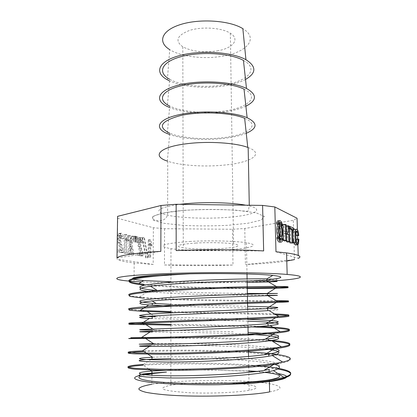 <?xml version="1.0" encoding="UTF-8"?>
<svg xmlns="http://www.w3.org/2000/svg" width="417" height="417" viewBox="0 0 417 417"><rect width="100%" height="100%" fill="white"/><g stroke="black" fill="none" stroke-linecap="round" stroke-linejoin="round"><path stroke-width="0.31" stroke-dasharray="2.08 1.56" d="M295.455 244.961L296.279 243.976L296.685 239.452L295.888 239.139C295.919 242.214 295.653 243.591 295.095 243.267L294.11 241.636C293.594 239.989 293.443 233.504 293.823 232.248L294.558 231.143L295.439 232.457L295.841 235.48M296.534 235.767C296.346 231.888 295.632 229.777 294.402 229.439M293.995 229.512L293.552 229.986M292.765 235.902L292.823 237.726M284.331 240.88L284.118 233.416L286.333 234.291L286.515 240.765M287.422 241.996L286.969 226.311L286.088 225.925L286.281 232.545L284.071 231.643L283.883 224.956L282.976 224.554M280.823 238.503L281.246 239.759L279.671 242.147M277.248 237.059C277.863 239.129 278.551 240.234 279.312 240.374L280.219 239.848M275.981 251.785L298.311 258.342L298.223 255.418M297.415 229.861L297.597 235.704M297.702 239.04L297.884 244.758M290.712 243.184L290.305 229.465L291.764 230.095L291.712 228.401L287.912 226.728L287.965 228.453L289.346 229.053M278.546 224.341C281.115 224.414 281.835 239.207 279.234 238.587L277.951 237.023M279.948 222.464L280.839 224.888L280.521 225.972L280.167 224.237M279.14 222.986L278.457 222.563L276.914 224.429M278.363 220.786L279.943 222.449M217.043 50.91C232.749 48.419 240.5 39.427 230.346 33.24C222.084 27.845 202.693 26.37 189.964 30.285C176.954 35.257 174.567 40.767 182.813 46.824C191.909 51.531 203.324 52.896 217.043 50.91M196.079 243.028C177.882 244.393 173.613 245.988 183.287 247.818C191.043 248.965 206.691 249.314 219.332 248.662C235.876 247.896 244.195 245.467 233.551 243.888C226.113 242.689 209.219 242.282 196.079 243.028M244.039 89.149C260.698 97.005 247.589 108.217 223.147 111.198C204.351 113.836 181.181 111.735 169.714 106.064L167.332 133.612M246.254 133.278C240.552 135.572 233.296 137.25 224.487 138.308C205.586 140.612 182.568 139.106 169.636 134.498M244.649 118.308C261.318 125.183 248.063 134.999 223.491 137.641C204.591 139.966 181.312 138.168 169.74 133.226L167.347 161.108L167.728 161.238C180.306 165.601 204.841 167.128 224.841 165.023C250.846 162.63 265.384 153.842 248.162 147.55M245.884 106.184C240.213 108.827 232.962 110.755 224.137 111.965C205.331 114.576 182.411 112.809 169.589 107.513M243.445 60.423C260.083 69.227 247.114 81.8 222.808 85.12C204.111 88.06 181.051 85.667 169.683 79.282L167.316 106.502M245.514 79.454C239.874 82.446 232.634 84.625 223.793 85.985C205.086 88.894 182.26 86.872 169.542 80.898M167.363 79.798L169.719 49.628C180.988 56.775 203.882 59.475 222.433 56.212C246.551 52.526 259.379 38.5 242.85 28.664M117.563 218.273L153.378 227.729L164.559 228.704L232.457 229.261L244.779 228.495L293.292 220.332L297.045 218.227M143.766 374.622L139.158 375.608M145.168 374.774L140.503 376.134M264.884 372.402L255.678 371.568M248.808 371.135L218.023 370.317L248.803 370.932M277.91 373.533C272.598 372.642 265.692 371.928 257.185 371.38M143.787 285.04L149.531 285.593C174.452 287.751 215.787 288.585 247.281 288.533M143.693 297.394L143.683 298.181L148.421 298.52C182.401 300.761 249.319 301.22 277.008 301.496M170.913 312.338C205.92 313.24 253.056 313.798 276.012 314.799M170.902 325.145C196.287 325.505 227.922 326.005 252.384 326.938M170.61 338.031C203.871 338.098 247.959 339.011 272.483 341.273M143.99 351.599C169.041 350.593 215.323 350.666 249.96 352.777L275.335 355.049C281.788 355.998 286.416 357.041 289.21 358.182L290.216 359.996L286.745 361.893L278.587 363.801M148.681 369.05L143.213 365.214C175.448 362.769 247.505 363.494 277.79 369.035M256.809 365.62C221.776 362.509 169.63 362.514 143.375 364.385L143.172 365.214M248.454 351.901C213.843 349.863 167.436 349.832 143.297 350.817M268.407 340.131C243.335 338.156 202.323 337.358 170.892 337.259M259.431 326.448C234.338 325.359 198.862 324.791 170.902 324.379M274.594 313.944C251.086 313.026 205.227 312.484 170.913 311.577M140.206 310.43L129.374 309.346M276.289 300.693C246.822 300.469 175.474 299.959 143.724 297.394L139.492 297.019C133.664 296.456 130.187 295.825 129.067 295.127M247.265 287.782C213.296 287.866 167.509 286.86 143.813 284.258M272.384 363.838C263.596 361.982 250.674 360.601 233.624 359.704C211.727 358.62 190.809 358.25 170.876 358.589M264.628 348.873C256.158 347.914 245.759 347.158 233.442 346.6C204.919 345.276 170.501 345.151 152.064 345.537L150.798 345.568L149.39 346.459M248.125 334.246L233.244 333.579C204.841 332.5 170.475 332.167 152.158 331.989M247.886 321.142L152.231 318.531M269.033 310.576C291.525 309.164 268.449 308.538 232.863 307.798L170.918 306.13M267.354 295.309L232.681 295.027C204.565 294.657 170.543 293.714 152.361 291.89L148.16 291.41M247.166 282.34L170.934 281.767M226.28 382.869C206.837 382.186 183.032 383.16 170.855 385.235C155.484 388.435 161.937 390.948 190.215 392.757C210.913 393.664 237.784 392.486 249.163 390.281C265.718 387.299 251.571 383.609 226.28 382.869M269.622 391.907C294.637 387.2 270.987 381.779 233.947 380.768C205.2 379.809 170.454 381.201 151.856 384.281L151.903 375.274M189.615 241.464C209.527 240.301 235.386 240.932 246.431 242.762C260.297 244.946 251.774 248.079 231.826 249.491C212.029 250.935 184.549 250.601 170.96 248.668C156.146 245.978 162.364 243.58 189.615 241.464M206.326 281.944L232.477 281.48L255.366 280.49C277.154 280.151 285.108 279.103 267.38 278.853M157.36 290.545C176.292 292.145 206.957 292.974 232.644 293.287L247.37 293.427M170.918 304.358L247.609 306.349M155.416 316.831L247.849 319.354M152.142 331.161L152.148 330.144L154.467 330.175C173.253 330.426 205.998 330.801 233.218 331.807M153.524 343.66C172.278 343.373 205.722 343.561 233.416 344.812C250.575 345.557 263.523 346.652 272.254 348.091M152.591 357.28C171.231 356.426 205.258 356.384 233.614 357.901C270.44 359.689 293.964 364.609 269.095 369.498M170.866 370.093C185.471 369.676 201.187 369.749 218.023 370.317M255.366 280.49L266.984 279.703M272.192 280.943C235.986 283.216 176.099 283.664 141.457 281.897M286.781 261.058C276.315 262.595 262.533 263.763 245.431 264.56L294.496 259.588L293.292 220.332M164.559 228.704L164.47 264.977C186.462 265.775 209.303 265.801 232.994 265.056L232.457 229.261M164.47 264.977L232.994 265.056M153.378 227.729L153.18 264.451L134.191 262.95C124.662 261.907 118.975 260.656 117.135 259.197L117.719 218.56M153.18 264.451L117.135 259.197M263.643 250.925L176.177 250.581M116.989 257.894L160.832 251.352M122.869 249.048L123.396 252.525L119.231 251.826L119.257 249.846L122.233 250.362L120.106 242.574L119.523 238.399L119.726 235.542L120.331 233.864L121.024 233.249L121.764 233.358C122.687 233.609 123.343 235.376 123.734 238.665L122.963 238.832L122.4 236.434L121.415 235.344L120.821 235.824L120.404 237.539L120.555 240.197L122.869 249.048L120.914 249.152L121.451 252.191L123.401 252.092M128.248 241.198L126.966 238.253L126.789 253.088L125.986 252.957L126.215 234.443L126.695 234.547L128.269 239.165L128.248 241.198L126.32 241.313L125.037 238.368L126.966 238.253M130.276 253.776L129.333 253.619L131.282 244.362L129.734 235.428L130.672 235.631L131.73 242.428L132.919 236.121L133.841 236.324L132.137 244.524L133.852 254.37L132.924 254.219L131.683 246.562L130.276 253.776L127.404 253.718L129.333 253.619M135.535 238.889L135.41 236.142L136.317 236.34L136.156 241.74L135.588 241.625L135.535 238.889L133.638 239.004L133.518 236.257L135.41 236.142M137.047 239.212L136.922 236.475L137.824 236.668L137.662 242.048L137.094 241.933L137.047 239.212L135.16 239.322L135.035 236.59L136.922 236.475M142.645 252.535L143.135 255.819L139.414 255.194L139.429 253.322L142.088 253.781L140.159 246.442L139.617 242.501L139.789 239.791L140.32 238.201L140.936 237.612L141.598 237.706C142.421 237.93 143.015 239.598 143.38 242.704L142.687 242.871L142.176 240.609L141.295 239.587L140.769 240.046L140.404 241.678L140.55 244.185L142.645 252.535L140.774 252.629L141.264 255.496L143.135 255.407M147.654 257.894L144.001 237.93L144.365 237.398L148.014 257.341L147.654 257.894L145.799 257.977L142.14 238.039L144.001 237.93M151.892 245.952L150.766 243.22L150.683 257.075L149.99 256.961L150.094 239.671L150.511 239.759L151.903 244.054L151.892 245.952L150.068 246.051L148.937 243.32L150.766 243.22M244.779 228.495L245.431 264.56M281.246 239.759L282.856 239.671M280.86 238.383L281.313 238.362M290.305 229.465L292.567 229.329M291.764 230.095L292.588 230.043M291.712 228.401L293.954 228.266M287.912 226.728L289.273 226.645M287.965 228.453L289.325 228.375M279.416 226.921L278.639 226.118C276.742 225.55 277.149 236.35 279.046 236.778L279.989 235.907M280.521 225.972L281.465 225.915M280.839 224.888L282.439 224.789M286.969 226.311L289.262 226.17M286.281 232.545L288.585 232.41M284.071 231.643L286.401 231.508M283.883 224.956L286.208 224.81M284.118 233.416L286.448 233.28M296.685 239.452L298.885 239.332M148.937 243.32L148.848 257.164L150.683 257.075M148.848 257.164L149.99 256.961M148.144 257.049L148.259 239.775L150.094 239.671M148.259 239.775L150.511 239.759M148.681 239.869L150.078 244.153L151.903 244.054M150.078 244.153L150.068 246.051M142.14 238.039L142.505 237.508L144.365 237.398M142.505 237.508L146.164 257.43L148.014 257.341M146.164 257.43L145.799 257.977M141.264 255.496L141.264 255.908L143.135 255.819M141.264 255.908L137.527 255.287L139.414 255.194M137.527 255.287L137.542 253.416L139.429 253.322M137.542 253.416L142.088 253.781M140.216 253.875L138.277 246.541L137.74 242.605L137.912 239.905L138.449 238.315L139.064 237.721L141.598 237.706M139.726 237.82C140.56 238.039 141.155 239.707 141.519 242.809L143.38 242.704M141.519 242.809L142.687 242.871M140.821 242.975L140.31 240.713L139.424 239.697L138.892 240.161L138.527 241.782L138.673 244.289L140.774 252.629M135.035 236.59L137.824 236.668M135.937 236.788L135.843 238.842L137.73 238.732M135.843 238.842L135.77 242.157L137.662 242.048M135.77 242.157L137.094 241.933M135.207 242.042L135.16 239.322M133.518 236.257L136.317 236.34M134.43 236.455L134.331 238.524L136.223 238.409M134.331 238.524L134.258 241.85L136.156 241.74M134.258 241.85L135.588 241.625M133.69 241.735L133.638 239.004M127.404 253.718L129.364 244.466L131.282 244.362M129.364 244.466L127.816 235.548L129.734 235.428M127.816 235.548L130.672 235.631M128.759 235.751L129.817 242.538L131.73 242.428M129.817 242.538L131.016 236.241L132.919 236.121M131.016 236.241L133.841 236.324M131.939 236.439L130.224 244.633L132.137 244.524M130.224 244.633L131.939 254.464L133.852 254.37M131.939 254.464L131.011 254.313L132.924 254.219M131.011 254.313L129.77 246.666L131.683 246.562M129.77 246.666L128.353 253.875M125.037 238.368L124.85 253.187L126.789 253.088M124.85 253.187L124.047 253.056L125.986 252.957M124.047 253.056L124.282 234.562L126.215 234.443M124.282 234.562L126.695 234.547M124.761 234.667L126.346 239.28L128.269 239.165M126.346 239.28L126.32 241.313M121.451 252.191L121.441 252.624L123.396 252.525M121.441 252.624L117.26 251.931L119.231 251.826M117.26 251.931L117.286 249.95L119.257 249.846M117.286 249.95L120.278 250.461L122.233 250.362M120.278 250.461L118.147 242.689L117.558 238.519L117.766 235.662L118.376 233.989L119.069 233.374L121.764 233.358M119.809 233.484C120.742 233.728 121.399 235.496 121.79 238.785L123.734 238.665M121.79 238.785L122.963 238.832M121.013 238.951L120.45 236.554L119.46 235.464L118.866 235.944L118.449 237.659L118.595 240.312L120.914 249.152M245.816 205.19L249.298 205.92C264.352 209.589 254.917 214.656 233.358 216.84C211.966 219.087 182.38 218.409 167.639 215.203C152.93 211.424 156.928 207.802 179.633 204.33M184.319 210.298L163.183 212.946L152.335 216.543L153.112 220.249L164.178 223.345L182.688 225.357C197.616 226.066 212.759 226.045 228.125 225.295L247.896 223.251L261.011 220.155L264.42 216.475L256.319 212.915L237.33 210.293C220.082 209.282 202.412 209.287 184.319 210.298M296.279 243.976L298.489 243.862M294.11 241.636L296.341 241.521M293.823 232.248L296.049 232.118M295.439 232.457L295.992 232.425M138.277 246.541L140.159 246.442M137.74 242.605L139.617 242.501M137.912 239.905L139.789 239.791M138.449 238.315L140.32 238.201M139.064 237.721L140.936 237.612M140.31 240.713L142.176 240.609M138.892 240.161L140.769 240.046M138.527 241.782L140.404 241.678M138.673 244.289L140.55 244.185M139.596 248.548L141.472 248.449M118.147 242.689L120.106 242.574M117.558 238.519L119.523 238.399M117.766 235.662L119.726 235.542M118.376 233.989L120.331 233.864M119.069 233.374L121.024 233.249M120.45 236.554L122.4 236.434M118.866 235.944L120.821 235.824M118.449 237.659L120.404 237.539M118.595 240.312L120.555 240.197M119.611 244.826L121.566 244.716M182.813 46.824L183.287 247.818M230.346 33.24L233.551 243.888M167.728 161.238L167.639 215.203C165.08 220.228 162.369 220.619 158.632 220.697C155.593 220.239 151.569 220.056 153.206 216.574C158.272 213.593 168.749 211.523 184.642 210.371C201.828 209.183 218.513 209.131 234.698 210.231L245.863 211.195C247.906 211.195 248.793 210.913 248.522 210.34L249.283 205.237M143.385 364.385L151.517 359.204M139.45 297.019L146.8 292.286M249.163 390.281L248.735 367.294M248.72 366.324L248.537 356.462M248.417 350.155L248.141 335.07M247.995 327.209L247.844 319.151M247.828 318.207L247.667 309.57M247.422 296.279L247.385 294.183M247.14 280.99L247.104 278.91M247.01 273.99L246.431 242.762M170.855 385.235L170.96 248.668M152.069 344.359L152.064 345.537M269.34 379.882L269.351 380.226M269.372 381.174L269.382 381.644M149.536 285.593L150.495 286.203M148.4 298.52L152.158 300.928M151.022 313.996L153.925 315.872M152.737 329.055L154.467 330.181M134.191 262.95L134.045 277.586M134.029 279.26L134.003 281.459M279.312 240.374L280.938 240.286M279.15 236.804L280.777 236.715M278.639 226.118L280.078 226.03M278.457 222.563L279.765 222.48M279.599 220.702L279.979 220.682M297.316 243.153L295.095 243.267M296.638 231.018L294.558 231.143M139.309 237.695L141.181 237.586M139.424 239.697L141.295 239.587M119.335 233.348L121.29 233.223M119.46 235.464L121.415 235.344"/><path stroke-width="0.63" d="M292.823 237.726L293.563 242.668L295.455 244.961M296.617 229.308C294.981 227.781 294.402 237.716 295.799 242.553L297.467 244.862L298.489 243.862L298.885 239.332L298.098 239.019C298.129 242.1 297.868 243.476 297.316 243.153L296.341 241.521C295.83 239.869 295.674 233.379 296.049 232.118L296.774 231.013L297.649 232.332L297.978 235.329L298.734 235.641C298.541 231.758 297.837 229.647 296.617 229.308L293.995 229.512M293.552 229.986C293 230.841 292.739 232.811 292.765 235.902M295.841 235.48L298.734 235.641M286.515 240.765L286.542 241.678L287.422 241.996L289.726 241.876L289.262 226.17L288.392 225.785L288.585 232.41L286.401 231.508L286.208 224.81L285.311 224.409L285.77 240.427L286.667 240.755L286.448 233.28L288.637 234.161L288.856 241.558L289.726 241.876M285.311 224.409L282.976 224.554L283.424 240.552L284.331 240.88L286.667 240.755M279.671 242.147L279.39 242.157C278.478 241.996 277.649 240.677 276.914 238.196L277.248 237.059L278.884 236.971C279.494 239.04 280.177 240.145 280.938 240.286C281.558 240.328 282.069 239.666 282.471 238.3L282.856 239.671C282.377 241.323 281.762 242.121 281.016 242.074C280.109 241.912 279.286 240.588 278.551 238.107L278.884 236.971M280.219 239.848L280.823 238.503M298.311 258.342C302.429 256.424 298.509 254.615 286.552 252.91L275.981 251.785L274.819 206.952L262.601 205.409L176.151 204.283L168.379 204.841L160.983 205.503L117.594 216.34L117.563 218.273M274.819 206.952L297.045 218.227L297.415 229.861M297.597 235.704L297.702 239.04M297.884 244.758L298.223 255.418M289.346 229.053L289.862 242.876L292.984 243.064L292.567 229.329L294.006 229.96L293.954 228.266L290.196 226.587L290.248 228.318L291.723 228.964L292.14 242.757L292.984 243.064M277.951 237.023C276.21 233.113 276.664 223.71 278.546 224.341L279.922 224.252L279.14 222.986M281.465 225.915L282.127 225.873C281.527 223.778 280.839 222.642 280.073 222.459L278.546 224.325L276.914 224.429L276.513 223.012C277.008 221.437 277.628 220.692 278.363 220.786L279.599 220.702M169.714 106.064C157.235 100.195 160.858 90.791 180.717 85.902C200.415 80.924 230.997 82.592 244.039 89.149L247.13 117.714C257.941 123.088 257.649 128.28 246.254 133.278M169.636 134.498L167.332 133.612C153.899 128.181 157.579 119.366 178.945 114.732C200.144 110.015 233.197 111.563 247.13 117.714M169.74 133.226C157.073 126.914 160.748 121.008 180.769 115.504C200.66 111.104 231.555 112.548 244.649 118.308L247.771 147.404C235.798 142.838 208.453 141.035 187.442 143.651C159.258 146.857 151.381 155.974 167.347 161.108M249.283 205.237L248.162 147.55L247.771 147.404M169.589 107.513L167.316 106.502C154.045 100.283 157.746 90.265 178.903 85.021C199.899 79.683 232.618 81.466 246.494 88.472C257.268 94.586 257.065 100.492 245.884 106.184M169.683 79.282C157.36 72.688 160.998 62.196 180.665 56.759C200.176 51.223 230.45 53.105 243.445 60.423L246.494 88.472M169.542 80.898L167.363 79.798C154.191 72.819 157.876 61.612 178.867 55.774C199.696 49.826 232.149 51.854 245.941 59.704C256.611 66.517 256.471 73.1 245.514 79.454M245.941 59.704L242.85 28.664C229.949 20.485 199.946 18.358 180.608 24.509C161.113 30.545 157.49 42.253 169.719 49.628M145.168 374.774L151.913 373.616L166.472 372.073L151.288 373.512L143.766 374.622M139.158 375.608C130.766 377.932 134.071 380.127 149.062 382.191C164.256 384.067 191.486 385.089 218.972 384.703C245.378 383.364 265.379 381.3 278.968 378.516L283.868 377.317C300.506 372.616 285.113 368.013 256.809 365.62M140.503 376.134C133.664 378.959 149.255 382.186 180.921 383.228C212.482 384.292 252.426 382.697 269.34 379.882C284.352 376.999 282.867 374.502 264.884 372.402M255.678 371.568L248.808 371.135M277.79 369.035C294.564 372.058 294.96 375.529 278.973 379.449L272.76 380.632L251.258 383.39L271.503 381.362C289.299 378.558 291.436 375.946 277.91 373.533M257.185 371.38L248.803 370.932M251.258 383.39L218.972 384.703M266.984 279.703C283.216 278.29 285.16 276.846 272.822 275.376C258.863 273.896 223.434 273.182 190.053 273.823C162.401 275.22 140.586 277.362 132.642 279.473C125.653 281.647 129.364 283.503 143.787 285.04L143.792 284.258M247.281 288.533C282.241 288.528 302.012 287.386 276.893 287.339L232.983 288.027C208.119 288.694 180.436 289.851 159.972 291.238L146.492 292.312C139.226 293.047 133.977 293.776 130.74 294.496C128.691 295.205 128.608 295.877 130.479 296.508L143.688 298.181M277.008 301.496C292.505 301.59 292.505 301.892 276.997 302.398L276.309 302.424C253.505 303.19 195.02 304.921 159.341 306.823L130.49 309.106C128.53 309.56 128.483 309.987 130.359 310.378L143.599 311.405L170.913 312.338M276.012 314.799C292.875 315.461 293.333 316.388 277.383 317.572L275.653 317.691C252.092 319.286 193.597 321.252 158.554 322.518L130.24 323.806C128.342 324.009 128.347 324.186 130.255 324.337L170.902 325.145M252.384 326.938C285.218 328.127 302.372 330.29 277.758 332.865L274.98 333.147C250.591 335.549 192.258 337.692 157.751 338.312L129.974 338.594C128.128 338.547 128.196 338.479 130.177 338.385L170.61 338.031M272.483 341.273C291.738 343.003 296.883 345.636 278.17 348.273L274.292 348.789C249.006 351.974 190.965 354.247 156.928 354.2L135.092 353.856C130.766 353.616 128.436 353.335 128.108 353.011L135.264 352.047L143.99 351.599L152.601 357.28L151.996 357.306L151.991 359.178L151.533 359.204C143.641 359.647 139.247 360.199 139.09 360.741C139.804 361.101 142.327 361.409 146.669 361.669L167.379 362.045C199.024 362.076 249.361 359.595 268.762 356.201L272.275 355.539C283.2 352.944 280.651 350.718 264.628 348.873M143.182 364.401L134.952 365.136C130.829 365.673 128.478 366.23 127.91 366.814C128.519 367.387 131.199 367.914 135.952 368.383L159.695 369.285C180.509 369.514 208.875 368.863 234.156 367.351L266.963 364.541L278.556 362.873L278.587 363.801L273.531 364.614C247.542 368.555 189.824 370.916 156.37 370.192L134.785 369.207C130.584 368.717 128.306 368.19 127.956 367.622C128.624 367.049 130.974 366.496 135.004 365.959L142.937 365.235M190.053 273.823L160.191 274.871C130.224 276.904 124.688 278.796 143.584 280.547L170.934 281.767M278.556 362.873L282.653 362.065C302.247 357.77 281.809 353.762 248.454 351.901M143.276 351.625L143.281 350.817L134.613 351.27C130.641 351.578 128.472 351.891 128.102 352.209L136.521 352.996L160.352 353.241C196.928 353.136 255.97 350.588 278.155 347.351L281.439 346.855C297.43 344.228 289.315 341.731 268.407 340.131M170.892 337.259L130.802 337.713L161.15 337.296C197.731 336.55 255.699 334.314 277.764 331.948L280.198 331.682C299.463 329.466 286.63 327.59 259.431 326.448M170.902 324.379L129.452 323.436C128.134 323.264 128.754 323.066 131.313 322.836L162.005 321.45C198.44 320.115 255.585 318.176 277.341 316.665L278.879 316.555C293.573 315.429 292.145 314.559 274.594 313.944M170.913 311.577L140.206 310.43M129.374 309.346C124.266 308.147 143.458 306.495 179.201 304.921C214.823 303.347 258.431 302.096 276.945 301.496L277.56 301.475C292.661 301.017 292.234 300.756 276.289 300.693M129.067 295.127C125.793 293.234 146.143 290.837 181.124 289.049C216.136 287.25 257.836 286.385 276.231 286.443L276.586 286.443C302.028 286.536 282.429 287.751 247.265 287.782M143.813 284.258L138.772 283.633C120.477 280.964 127.612 278.045 160.191 274.871M166.472 372.073L144.793 373.658C141.243 374.211 139.299 374.784 138.97 375.378C139.601 375.962 142.035 376.499 146.268 376.984L167.003 377.917C198.669 378.516 249.554 375.78 269.147 371.615L273.344 370.635C281.814 368.143 281.496 365.876 272.384 363.838M170.876 358.589L152.007 359.178M150.787 345.568L140.216 345.98C138.939 346.131 139.393 346.256 141.566 346.36L168.082 346.277C199.618 345.766 249.215 343.535 268.392 340.908L271.217 340.501C288.147 337.921 274.542 335.586 248.125 334.246M152.158 331.989L150.12 331.968C131.923 331.796 137.12 331.645 168.781 330.608C200.249 329.586 249.038 327.611 268.058 325.729L270.143 325.515C288.032 323.623 274.652 322.122 247.886 321.142M152.231 318.531L149.437 318.411C142.478 318.077 138.991 317.691 139.643 317.248L148.41 316.237L169.448 315.043C200.9 313.542 248.829 311.833 267.714 310.66L269.033 310.576L278.921 316.555M170.918 306.13L148.77 304.895C132.126 303.54 138.632 301.522 170.167 299.578C201.447 297.629 248.72 296.185 267.349 295.71L267.87 295.695C280.969 295.403 280.797 295.272 267.354 295.309M146.8 292.286L148.155 291.415C132.257 289.471 139.403 286.578 170.605 284.232C201.63 281.866 248.052 280.677 266.687 280.865L267.005 280.87C287.673 281.042 274.725 282.205 247.166 282.34M151.856 384.281C143.771 385.694 139.09 387.336 138.804 389.045C139.445 390.192 141.895 391.292 146.158 392.35C151.47 393.356 158.397 394.221 166.941 394.946C198.773 397.432 249.965 395.822 269.622 391.907L269.382 381.644M272.822 275.376L266.963 278.848C247.719 278.54 198.096 279.817 167.149 282.424L146.899 284.722C142.744 285.52 140.352 286.302 139.721 287.068C139.93 288.194 144.501 289.21 152.393 290.076L157.36 290.545L150.495 286.203M247.37 293.427C275.001 293.615 288.017 293.24 267.292 293.672L266.87 293.683C247.307 294.084 197.559 295.601 166.805 297.696L146.68 299.489L141.457 300.365C139.586 300.933 139.419 301.475 140.962 301.986L152.304 303.341L170.918 304.358M247.609 306.349C275.361 306.922 288.413 307.459 267.646 308.611L166.128 313.099L146.351 314.361L139.445 315.44C139.831 315.919 144.35 316.331 152.226 316.701L155.416 316.831L153.925 315.872M247.849 319.354C275.746 320.319 288.788 321.778 268.022 323.66L265.832 323.853C244.789 325.661 195.411 327.559 165.429 328.596L140.993 329.571C139.294 329.706 139.231 329.816 140.805 329.91L152.158 330.144M248.094 332.448C276.054 333.808 289.247 336.196 268.371 338.823L265.202 339.203C243.554 341.679 194.181 343.717 164.751 344.192L139.189 344.171L153.524 343.66L145.069 338.114M272.254 348.091C282.413 349.889 281.24 351.891 268.73 354.101L264.607 354.721C242.23 357.859 193.045 359.975 164.116 359.887C134.785 359.829 132.762 358.187 151.996 357.306M269.147 371.615L269.095 369.498L263.961 370.416C240.943 374.179 192.258 376.342 163.584 375.686C134.827 375.065 132.648 372.501 151.71 371.047L170.866 370.093M141.457 281.897L134.003 281.459C119.158 280.443 113.909 279.145 118.256 277.566C124.266 275.939 140.941 274.594 168.28 273.526C209.814 271.967 265.566 272.489 287.167 274.449C311.259 276.45 300.016 279.275 272.192 280.943M294.496 259.588L286.781 261.058M176.151 204.283L176.177 250.581C205.018 249.371 239.676 249.533 263.643 250.925L262.601 205.409M117.594 216.34L116.989 257.894C119.361 255.319 133.972 253.14 160.832 251.352L160.983 205.503M276.914 238.196L278.551 238.107M281.313 238.362L282.471 238.3M292.588 230.043L294.006 229.96M289.273 226.645L290.196 226.587M289.325 228.375L290.248 228.318M289.455 229.1L291.723 228.964M289.862 242.876L292.14 242.757M280.714 238.467C278.202 237.919 277.649 223.455 280.167 224.237C282.716 224.31 283.44 239.118 280.855 238.498L280.714 238.467M279.989 235.907C280.698 232.858 280.505 229.861 279.416 226.921M280.667 236.689L280.777 236.715C282.716 237.195 282.173 226.061 280.255 226.019C278.374 225.446 278.785 236.257 280.667 236.689M278.546 224.325L278.144 222.907C278.639 221.333 279.249 220.588 279.979 220.682C280.902 220.901 281.725 222.271 282.439 224.789L282.127 225.873M276.513 223.012L278.144 222.907M286.542 241.678L288.856 241.558M286.239 225.915L288.392 225.785M283.424 240.552L285.77 240.427M286.479 234.286L288.637 234.161M295.987 239.134L298.098 239.019M295.841 235.449L297.978 235.329M179.633 204.33L187.65 203.532C207.296 201.896 232.66 202.662 245.816 205.19M295.992 232.425L297.649 232.332M293.563 242.668L295.799 242.553M143.589 310.618L143.584 311.41M143.49 323.926L143.484 324.723M143.385 337.327L143.38 338.13M276.586 286.443L276.607 287.339M276.977 301.496L276.997 302.398M277.368 316.665L277.394 317.572M277.764 331.948L277.79 332.865M278.165 347.351L278.186 348.273M278.973 378.516L278.994 379.449M283.857 377.317L273.359 370.63M282.674 362.065L272.317 355.539M142.536 350.848L149.39 346.459M281.454 346.85L271.248 340.501M141.717 337.343L150.089 331.968M280.203 331.682L270.153 325.515M140.93 323.873L149.416 318.411M140.169 310.43L148.77 304.895M277.602 301.475L267.886 295.695M276.252 286.443L266.708 280.865M138.757 283.633L143.578 280.537M151.288 373.507L152.273 372.881M248.735 367.294L248.72 366.324M248.537 356.462L248.417 350.155M248.141 335.07L247.995 327.209M247.844 319.151L247.828 318.207M247.667 309.57L247.422 296.279M247.385 294.183L247.14 280.99M247.104 278.91L247.01 273.99M152.367 290.081L152.356 291.806M266.963 278.848L267.01 280.87M152.294 303.347L152.283 305.166M267.313 293.672L267.36 295.71M152.221 316.701L152.21 318.536M267.667 308.606L267.714 310.66M152.142 331.161L152.137 331.989M268.016 323.66L268.068 325.729M152.075 343.681L152.069 344.359M268.376 338.823L268.423 340.908M268.736 354.101L268.783 356.201M151.929 371.031L151.918 372.913M151.913 373.616L151.903 375.274M269.351 380.226L269.372 381.174M263.94 370.416L273.521 364.62M151.689 371.047L148.681 369.05M271.509 381.367L272.718 380.643M276.888 287.339L266.885 293.688M152.158 300.928L156.37 303.623M276.299 302.424L266.374 308.684M147.274 311.577L151.022 313.996M275.673 317.691L265.822 323.853M146.164 324.775L152.737 329.055M274.996 333.147L265.228 339.203M274.282 348.789L264.607 354.721M134.045 277.586L134.029 279.26M286.552 252.91L287.167 274.449M279.39 242.157L281.016 242.074M279.447 238.576L280.855 238.498M279.765 222.48L280.073 222.459M297.467 244.862L295.246 244.972"/></g></svg>
